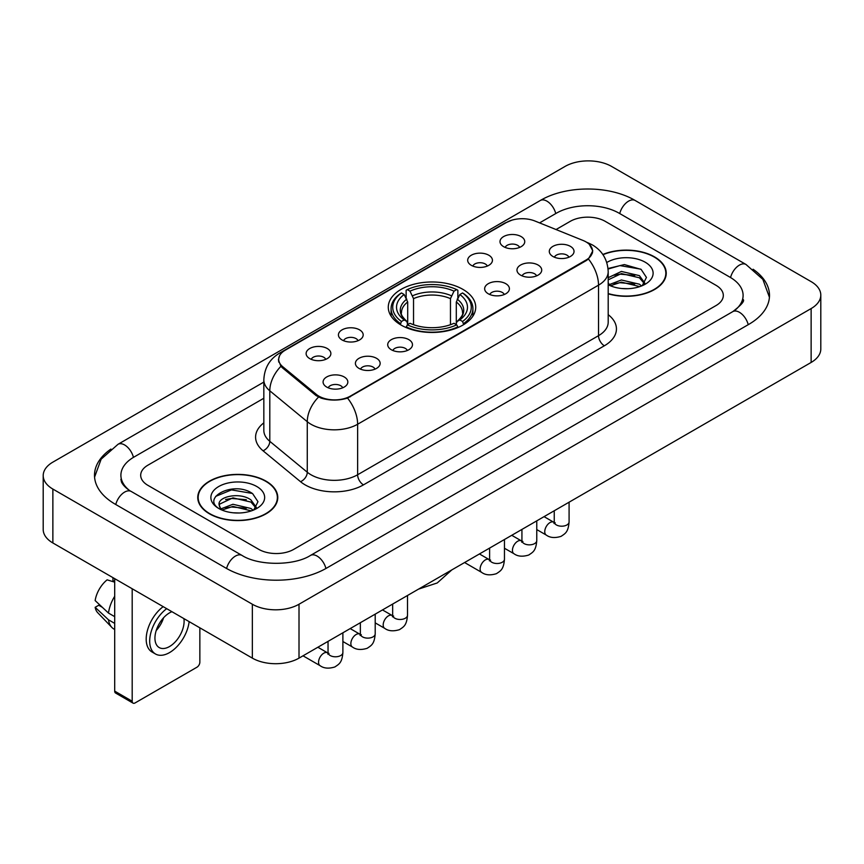<?xml version="1.0" encoding="UTF-8"?>
<svg xmlns="http://www.w3.org/2000/svg" width="864" height="864" viewBox="0 0 864 864"><rect width="100%" height="100%" fill="white"/><g stroke="black" fill="none" stroke-linecap="round" stroke-linejoin="round"><path stroke-width="1.3" d="M462.91 289.375A43.718 25.24 0 0 0 415.271 283.9A43.718 25.24 0 0 0 388.282 307.228A43.718 25.24 0 0 0 401.09 325.069A43.718 25.24 0 0 0 448.729 330.545A43.718 25.24 0 0 0 475.718 307.228A43.718 25.24 0 0 0 462.91 289.375M471.312 265.334A12.377 7.139 180 0 1 468.86 263.304A12.377 7.139 180 0 1 472.954 254.426A12.377 7.139 180 0 1 488.808 255.226A12.377 7.139 180 0 1 491.27 263.304A12.377 7.139 180 0 1 471.312 265.334M487.307 266.069A7.42 4.288 0 0 0 485.309 263.984A7.42 4.288 0 0 0 477.997 262.894A7.42 4.288 0 0 0 472.824 266.069M342.058 339.952A12.377 7.139 180 0 1 339.606 337.932A12.377 7.139 180 0 1 343.699 329.054A12.377 7.139 180 0 1 359.554 329.854A12.377 7.139 180 0 1 362.016 337.932A12.377 7.139 180 0 1 342.058 339.952M358.052 340.697A7.42 4.288 0 0 0 356.054 338.612A7.42 4.288 0 0 0 348.743 337.522A7.42 4.288 0 0 0 343.57 340.697M309.744 358.614A12.377 7.139 180 0 1 307.292 356.594A12.377 7.139 180 0 1 311.386 347.717A12.377 7.139 180 0 1 327.24 348.505A12.377 7.139 180 0 1 329.702 356.594A12.377 7.139 180 0 1 309.744 358.614M325.739 359.348A7.42 4.288 0 0 0 323.741 357.264A7.42 4.288 0 0 0 316.429 356.173A7.42 4.288 0 0 0 311.245 359.348M503.626 246.672A12.377 7.139 180 0 1 501.174 244.652A12.377 7.139 180 0 1 505.267 235.775A12.377 7.139 180 0 1 521.122 236.574A12.377 7.139 180 0 1 523.584 244.652A12.377 7.139 180 0 1 503.626 246.672M519.62 247.417A7.42 4.288 0 0 0 517.622 245.322A7.42 4.288 0 0 0 510.311 244.242A7.42 4.288 0 0 0 505.138 247.417M520.603 275.13A12.377 7.139 180 0 1 518.141 273.11A12.377 7.139 180 0 1 522.245 264.233A12.377 7.139 180 0 1 538.099 265.032A12.377 7.139 180 0 1 540.551 273.11A12.377 7.139 180 0 1 520.603 275.13M536.587 275.875A7.42 4.288 0 0 0 534.6 273.78A7.42 4.288 0 0 0 527.288 272.7A7.42 4.288 0 0 0 522.104 275.875M488.29 293.782A12.377 7.139 180 0 1 485.827 291.762A12.377 7.139 180 0 1 489.931 282.884A12.377 7.139 180 0 1 505.786 283.684A12.377 7.139 180 0 1 508.237 291.762A12.377 7.139 180 0 1 488.29 293.782M504.274 294.527A7.42 4.288 0 0 0 502.286 292.442A7.42 4.288 0 0 0 494.975 291.352A7.42 4.288 0 0 0 489.791 294.527M391.349 349.758A12.377 7.139 180 0 1 388.886 347.738A12.377 7.139 180 0 1 392.99 338.85A12.377 7.139 180 0 1 408.845 339.649A12.377 7.139 180 0 1 411.296 347.738A12.377 7.139 180 0 1 391.349 349.758M407.333 350.492A7.42 4.288 0 0 0 405.346 348.408A7.42 4.288 0 0 0 398.034 347.317A7.42 4.288 0 0 0 392.85 350.492M359.035 368.41A12.377 7.139 180 0 1 356.573 366.39A12.377 7.139 180 0 1 360.677 357.512A12.377 7.139 180 0 1 376.531 358.312A12.377 7.139 180 0 1 378.983 366.39A12.377 7.139 180 0 1 359.035 368.41M375.019 369.155A7.42 4.288 0 0 0 373.032 367.06A7.42 4.288 0 0 0 365.72 365.98A7.42 4.288 0 0 0 360.536 369.155M326.722 387.072A12.377 7.139 180 0 1 324.259 385.042A12.377 7.139 180 0 1 328.363 376.164A12.377 7.139 180 0 1 344.218 376.963A12.377 7.139 180 0 1 346.669 385.042A12.377 7.139 180 0 1 326.722 387.072M342.706 387.806A7.42 4.288 0 0 0 340.718 385.722A7.42 4.288 0 0 0 333.407 384.631A7.42 4.288 0 0 0 328.223 387.806M552.917 256.478A12.377 7.139 180 0 1 550.465 254.448A12.377 7.139 180 0 1 554.558 245.57A12.377 7.139 180 0 1 570.413 246.37A12.377 7.139 180 0 1 572.864 254.448A12.377 7.139 180 0 1 552.917 256.478M568.912 257.213A7.42 4.288 0 0 0 566.914 255.128A7.42 4.288 0 0 0 559.602 254.038A7.42 4.288 0 0 0 554.418 257.213M583.016 240.451A22.27 12.863 180 0 1 585.986 241.888A22.27 12.863 180 0 1 592.51 250.981A22.27 12.863 180 0 1 585.986 260.075L350.341 396.122A22.27 12.863 180 0 1 316.343 394.405L282.712 366.682A22.27 12.863 180 0 1 278.694 359.305A22.27 12.863 180 0 1 285.217 350.212L506.455 222.48A22.27 12.863 180 0 1 534.989 221.033L583.016 240.451M608.191 293.825A40.003 23.101 0 0 0 666.241 273.208A40.003 23.101 0 0 0 654.523 256.878A40.003 23.101 0 0 0 602.834 254.48M266.058 481.162A40.003 23.101 0 0 0 222.458 476.15A40.003 23.101 0 0 0 197.759 497.491A40.003 23.101 0 0 0 209.477 513.821A40.003 23.101 0 0 0 253.076 518.832A40.003 23.101 0 0 0 277.776 497.491A40.003 23.101 0 0 0 266.058 481.162M198.169 499.576A40.003 23.101 0 0 0 198.029 500.18M589.324 244.35L592.801 250.852L588.438 259.006L586.278 260.572L347.544 398.088C338.71 400.745 329.886 400.745 321.062 398.088L316.051 395.55L282.42 367.826L280.93 366.304L278.402 359.888L279.536 355.784M258.768 549.353A24.743 14.288 0 0 0 293.76 549.353L716.062 305.543A24.743 14.288 0 0 0 723.308 295.434A24.743 14.288 0 0 0 716.062 285.336L605.232 221.346A24.743 14.288 0 0 0 570.24 221.346L556.038 229.543L570.24 221.346A24.743 14.288 0 0 1 605.232 221.346L716.062 285.336A24.743 14.288 0 0 1 723.308 295.434A24.743 14.288 0 0 1 716.062 305.543L293.76 549.353A24.743 14.288 0 0 1 258.768 549.353L147.938 485.363L258.768 549.353M263.833 398.25L147.938 465.167A24.743 14.288 0 0 0 140.692 475.265A24.743 14.288 0 0 0 147.938 485.363A24.743 14.288 0 0 1 140.692 475.265A24.743 14.288 0 0 1 147.938 465.167L263.833 398.25M277.495 500.18A40.003 23.101 0 0 0 277.366 499.576M665.971 275.908A40.003 23.101 0 0 0 665.831 275.292M608.191 293.555A39.593 22.864 0 0 0 665.831 273.208A39.593 22.864 0 0 0 654.232 257.051A39.593 22.864 0 0 0 602.986 254.707M621.767 288.522L627.977 288.706M609.401 284.569L621.41 279.99L639.414 284.202L641.596 285.952M610.513 285.725L621.41 282.128L639.803 286.61M608.191 282.658A18.641 10.768 0 0 0 610.675 285.876M608.191 277.69L621.41 271.436L639.414 275.648L644.771 283.046M608.191 279.828L621.41 273.575L639.414 277.787L644.35 283.608M608.191 284.72A26.892 15.53 0 0 0 645.246 284.191A26.892 15.53 0 0 0 645.246 262.235A26.892 15.53 0 0 0 606.766 262.505M642.233 285.692L646.445 277.42L641.12 269.384L624.359 264.578L608.029 268.52M609.595 285.401L608.191 283.921M608.072 269.039L619.942 265.604L640.753 269.147M614.012 275.238L619.942 274.158L634.802 275.432M614.012 283.792L619.942 282.712L634.802 283.986M209.768 513.659A39.593 22.864 0 0 0 252.914 518.616A39.593 22.864 0 0 0 277.366 497.491A39.593 22.864 0 0 0 265.766 481.324A39.593 22.864 0 0 0 222.61 476.366A39.593 22.864 0 0 0 198.169 497.491A39.593 22.864 0 0 0 209.768 513.659M233.291 512.806L239.512 512.989M220.936 508.853L232.945 504.274L250.949 508.486L253.13 510.235M222.037 510.008L232.945 506.412L251.338 510.894M221.119 509.684L219.197 505.17A18.641 10.768 0 0 0 222.199 510.149M256.306 507.33L250.949 499.932C239.76 491.584 216.734 496.735 219.197 505.17L219.121 504.349M219.24 505.429L219.758 504.047L232.945 497.858L250.949 502.07L255.884 507.892M253.768 509.965L257.98 501.703L252.644 493.668C233.777 480.103 200.254 497.977 219.618 508.939L220.579 509.522M256.781 486.508A26.892 15.53 0 0 0 218.754 486.508A26.892 15.53 0 0 0 218.754 508.475A26.892 15.53 0 0 0 256.781 508.464A26.892 15.53 0 0 0 256.781 486.508M215.687 496.368L231.476 489.888L252.288 493.43M225.547 499.511L231.476 498.442L246.326 499.716M225.547 508.064L231.476 506.995L246.326 508.27M400.302 324.605L401.468 321.484A39.269 22.669 0 0 1 401.468 292.961L404.168 294.527A35.467 20.477 0 0 0 404.168 319.918L406.836 321.44L407.7 324.616M407.7 323.32L407.7 302L404.168 294.527M406.134 297.907L406.134 290.272L407.3 289.602A39.269 22.669 0 0 1 456.7 289.602L454 291.157A35.467 20.477 0 0 0 410 291.157L413.532 298.631L413.532 324.702M450.468 324.702L450.468 298.631L454 291.157M406.134 326.873A40.91 23.62 0 0 0 457.866 326.873L456.7 324.842A39.269 22.669 0 0 1 407.3 324.842L406.134 327.575M457.866 327.575L457.866 326.873M401.468 292.961L400.302 293.63A40.91 23.62 0 0 0 391.09 308.567A40.91 23.62 0 0 0 400.302 323.503M456.7 289.602L457.866 290.272L457.866 297.907M407.3 324.842L410 323.287A35.467 20.477 0 0 0 454 323.287L456.7 324.842M404.168 319.918L401.468 321.484M410 291.157L407.3 289.602M406.836 299.117A31.73 18.317 0 0 0 406.836 321.44L406.987 321.538C402.484 317.174 400.648 314.215 401.479 312.66A30.521 17.626 0 0 1 407.7 302M463.698 323.503A40.91 23.62 0 0 0 472.91 308.567A40.91 23.62 0 0 0 463.698 293.63L462.532 292.961A39.269 22.669 0 0 1 462.532 321.484L463.698 324.605M462.532 321.484L459.832 319.918A35.467 20.477 0 0 0 459.832 294.527L462.532 292.961M459.832 294.527L456.3 302L456.3 323.32L457.164 321.44L459.832 319.918M456.3 302A30.521 17.626 0 0 1 462.521 312.66C463.352 314.226 461.516 317.185 457.013 321.538L457.164 321.44A31.73 18.317 0 0 0 457.164 299.117M456.3 324.616L456.3 323.32M132.192 701.233A4.126 2.376 120 0 0 133.045 703.123L115.549 693.014A4.126 2.376 -60 0 1 114.696 691.124L132.192 701.233L132.192 588.751M114.696 578.653L114.696 691.124M133.045 703.123A4.126 2.376 120 0 0 135.108 702.918L196.938 667.224A4.126 2.376 120 0 0 199.854 662.17L199.854 627.815M171.936 611.701A20.617 11.902 120 0 0 169.517 612.868A20.617 11.902 120 0 0 156.049 631.044A20.617 11.902 120 0 0 159.214 647.568A20.617 11.902 120 0 0 169.517 646.542A20.617 11.902 120 0 0 183.902 618.602M156.2 630.558A20.617 11.902 120 0 0 163.598 617.738M112.946 577.638L112.946 580.63L114.696 581.634M163.188 606.647A28.048 16.189 120 0 0 147.204 631.325A28.048 16.189 120 0 0 151.999 651.974L155.498 653.994A28.048 16.189 120 0 0 169.517 652.601A28.048 16.189 120 0 0 189.151 621.637M166.687 608.677A28.048 16.189 120 0 0 150.703 633.344A28.048 16.189 120 0 0 155.498 653.994M114.696 596.3A27.216 15.714 120 0 0 108.497 613.073L95.148 600.577A21.449 12.388 120 0 1 107.114 579.852L114.696 582.152M114.696 616.648L108.497 613.073M102.362 607.338L98.734 605.243L95.148 607.316L108.497 619.812L114.696 623.387M108.497 619.812A27.216 15.714 120 0 0 111.856 627.415A27.216 15.714 120 0 0 113.918 629.035L114.696 629.478M95.148 607.316A21.449 12.388 120 0 0 97.675 612.652L111.856 627.415M734.875 310.327A44.539 25.715 0 0 0 743.105 295.434A44.539 25.715 0 0 0 730.058 277.247L619.24 213.268A44.539 25.715 0 0 0 556.243 213.268L539.579 222.89M263.833 382.093L133.942 457.078A44.539 25.715 0 0 0 120.895 475.265A44.539 25.715 0 0 0 129.125 490.158M252.353 604.238A32.994 19.051 0 0 0 299.009 604.238L811.134 308.567A32.994 19.051 0 0 0 820.8 295.099A32.994 19.051 0 0 0 811.134 281.632L611.647 166.46A32.994 19.051 0 0 0 564.991 166.46L52.866 462.132A32.994 19.051 0 0 0 43.2 475.6A32.994 19.051 0 0 0 52.866 489.067L252.353 604.238L252.353 658.13A32.994 19.051 0 0 0 299.009 658.13L811.134 362.448A32.994 19.051 0 0 0 820.8 348.98L820.8 295.099M43.2 475.6L43.2 529.481A32.994 19.051 0 0 0 52.866 542.959L252.353 658.13M110.905 449.075A70.945 40.954 0 0 0 94.5 475.265A70.945 40.954 0 0 0 115.279 504.23L226.098 568.21A70.945 40.954 0 0 0 326.43 568.21L748.721 324.4A70.945 40.954 0 0 0 769.5 295.434A70.945 40.954 0 0 0 753.095 269.244M282.712 366.682L282.712 368.064M316.343 394.405L316.343 395.788M350.341 396.122L350.341 396.792M585.986 260.075L585.986 260.734M608.191 314.658A41.245 23.814 180 0 1 604.357 345.784L363.463 484.866A8.251 4.763 60 0 1 357.631 474.757L598.525 335.675A32.994 19.051 0 0 0 608.191 322.207L608.191 271.696A32.994 19.051 180 0 1 598.525 285.163A28.868 16.664 -120 0 0 588.438 259.006M363.463 484.866A41.245 23.814 180 0 1 305.132 484.866A41.245 23.814 180 0 1 300.51 481.68L263.045 450.781A41.245 23.814 180 0 1 263.833 422.842M310.964 474.757A32.994 19.051 0 0 0 357.631 474.757L357.631 424.246A32.994 19.051 180 0 1 310.964 424.246A32.994 19.051 180 0 1 307.271 421.697L269.795 390.798A32.994 19.051 180 0 1 263.833 379.879L263.833 430.391A32.994 19.051 0 0 0 269.795 441.32L307.271 472.219A32.994 19.051 0 0 0 310.964 474.757M608.191 271.696C607.63 259.826 602.424 250.938 592.553 245.009L588.384 242.978A28.868 13.522 112 0 0 587.153 242.622M347.544 398.088A28.868 16.664 60 0 1 357.631 424.246L598.525 285.163L598.525 335.675A8.251 4.763 60 0 0 604.357 345.784M282.582 352.037A28.868 16.664 -120 0 0 279.472 353.192C269.6 359.122 264.384 368.01 263.833 379.879M279.472 353.192L504.328 223.376A28.868 16.664 60 0 1 506.509 222.448M280.93 366.304A28.868 19.31 129.5 0 0 269.795 390.798L269.795 441.32A8.251 5.519 -50.5 0 1 263.045 450.781M318.514 397.084A28.868 19.31 129.5 0 0 307.271 421.697L307.271 472.219A8.251 5.519 -50.5 0 1 300.51 481.68M450.468 298.631A30.521 17.626 0 0 0 413.532 298.631M451.332 295.747A31.73 18.317 0 0 0 412.668 295.747M569.084 502.2L569.084 521.91A7.42 4.288 180 0 1 566.579 525.128A7.42 4.288 180 0 1 556.416 524.945A7.42 4.288 180 0 1 554.245 521.91L554.008 523.508L554.666 522.968M569.084 521.91C568.242 532.375 565.229 533.498 561.082 536.35C554.947 538.25 550.012 537.829 546.286 535.075A7.42 4.288 -60 0 1 545.152 529.124A7.42 4.288 -60 0 1 550.001 522.58A7.42 4.288 -60 0 1 550.325 522.407A7.42 4.288 -60 0 1 553.716 522.212L555.217 522.806M536.771 520.852L536.771 540.562A7.42 4.288 180 0 1 534.265 543.78A7.42 4.288 180 0 1 524.102 543.596A7.42 4.288 180 0 1 521.932 540.562L521.683 542.171L522.353 541.62M536.771 540.562C535.928 551.038 532.915 552.15 528.768 555.012C522.634 556.913 517.698 556.481 513.972 553.727A7.42 4.288 -60 0 1 512.838 547.776A7.42 4.288 -60 0 1 517.687 541.242A7.42 4.288 -60 0 1 518.011 541.058A7.42 4.288 -60 0 1 521.392 540.875L522.904 541.469M504.457 539.514L504.457 559.224A7.42 4.288 180 0 1 501.941 562.432A7.42 4.288 180 0 1 491.789 562.248A7.42 4.288 180 0 1 489.607 559.224L489.37 560.822L490.039 560.272M504.457 559.224C503.615 569.689 500.602 570.812 496.454 573.664C490.32 575.564 485.384 575.143 481.658 572.389A7.42 4.288 -60 0 1 480.524 566.438A7.42 4.288 -60 0 1 485.374 559.894A7.42 4.288 -60 0 1 485.698 559.721A7.42 4.288 -60 0 1 489.078 559.526L490.59 560.12M407.516 595.48L407.516 615.19A7.42 4.288 180 0 1 405 618.408A7.42 4.288 180 0 1 394.848 618.224A7.42 4.288 180 0 1 392.666 615.19L392.429 616.799L393.098 616.248M407.516 615.19C406.674 625.655 403.661 626.778 399.514 629.64C393.379 631.53 388.444 631.109 384.718 628.355A7.42 4.288 -60 0 1 383.584 622.404A7.42 4.288 -60 0 1 388.433 615.859A7.42 4.288 -60 0 1 388.757 615.686A7.42 4.288 -60 0 1 392.137 615.492L393.649 616.097M375.203 614.131L375.203 633.852A7.42 4.288 180 0 1 372.686 637.06A7.42 4.288 180 0 1 362.534 636.876A7.42 4.288 180 0 1 360.353 633.852L360.115 635.45L360.785 634.9M375.203 633.852C374.36 644.317 371.347 645.43 367.2 648.292C361.066 650.192 356.13 649.76 352.404 647.006A7.42 4.288 -60 0 1 351.259 641.066A7.42 4.288 -60 0 1 356.119 634.522A7.42 4.288 -60 0 1 356.443 634.338A7.42 4.288 -60 0 1 359.824 634.154L361.336 634.748M342.889 632.794L342.889 652.504A7.42 4.288 180 0 1 340.373 655.722A7.42 4.288 180 0 1 330.221 655.538A7.42 4.288 180 0 1 328.039 652.504L327.802 654.102L328.471 653.562M342.889 652.504C342.047 662.969 339.034 664.092 334.876 666.954C328.752 668.844 323.816 668.423 320.09 665.669A7.42 4.288 -60 0 1 318.946 659.718A7.42 4.288 -60 0 1 323.806 653.173A7.42 4.288 -60 0 1 324.13 653A7.42 4.288 -60 0 1 327.51 652.806L329.022 653.4M325.933 568.49A13.198 7.625 -120 0 0 310.489 555.433C294.268 565.931 258.26 565.931 242.028 555.433L131.209 491.454C129.892 490.968 123.466 486.583 121.446 481.939L120.895 479.304M226.595 568.49A13.198 7.625 -60 0 1 235.429 556.092A13.198 7.625 -60 0 1 242.028 555.433M115.776 504.511A13.198 7.625 -60 0 1 124.61 492.102A13.198 7.625 -60 0 1 131.209 491.454M94.576 477.122L101.142 459.173L118.012 444.301A13.198 7.625 60 0 1 133.445 457.369M118.012 444.301L540.313 200.491A13.198 7.625 60 0 1 555.746 213.559M540.313 200.491C566.05 185.177 609.422 185.177 635.17 200.491A13.198 7.625 120 0 0 628.571 201.15A13.198 7.625 120 0 0 619.736 213.559M769.424 297.292L762.858 279.353L745.988 264.47A13.198 7.625 120 0 0 739.39 265.129A13.198 7.625 120 0 0 730.555 277.538M748.224 324.68A13.198 7.625 -120 0 0 732.791 311.623L310.489 555.433M299.009 658.13L299.009 604.238M52.866 542.959L52.866 489.067M811.134 362.448L811.134 308.567M278.694 359.305L278.694 362.038M592.51 250.981L592.51 252.947M504.328 223.376L511.866 220.18M588.384 242.978L586.591 242.255M665.831 276.523L665.831 273.208M277.366 500.796L277.366 497.491M198.169 500.796L198.169 497.491M451.84 569.894L437.216 582.973L418.576 589.097M391.09 316.116L391.09 308.567M472.91 316.116L472.91 308.567M546.286 535.075L536.771 529.578M554.245 510.764L554.245 521.91M553.716 522.212L544.061 516.65M513.972 553.727L504.457 548.24M521.932 529.427L521.932 540.562M521.392 540.875L511.747 535.302M481.658 572.389L464.584 562.529M489.607 548.078L489.607 559.224M489.078 559.526L479.434 553.954M384.718 628.355L375.203 622.868M392.666 604.055L392.666 615.19M392.137 615.492L382.493 609.93M352.404 647.006L342.889 641.52M360.353 622.706L360.353 633.852M359.824 634.154L350.179 628.582M320.09 665.669L303.016 655.808M328.039 641.369L328.039 652.504M327.51 652.806L317.866 647.244M743.105 299.473C744.941 300.812 741.506 304.862 732.791 311.623M635.17 200.491L745.988 264.47"/></g></svg>
